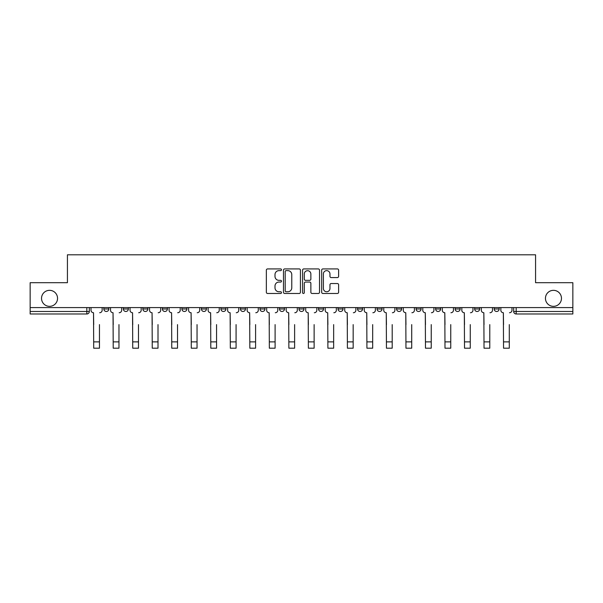 <?xml version="1.0" encoding="UTF-8"?>
<svg xmlns="http://www.w3.org/2000/svg" width="603" height="603" viewBox="0 0 603 603"><rect width="100%" height="100%" fill="white"/><g stroke="black" fill="none" stroke-linecap="round" stroke-linejoin="round"><path stroke-width="0.9" d="M281.48 269.782A0.859 0.859 0 0 0 280.621 268.923L267.574 268.923A1.229 1.229 0 0 0 266.353 270.152L266.353 292.251A1.229 1.229 0 0 0 267.574 293.48L280.621 293.48A0.859 0.859 0 0 0 281.48 292.621A0.859 0.859 0 0 0 280.621 291.762L278.933 291.762A3.927 3.927 0 0 1 275.006 287.835L275.006 285.988A3.927 3.927 0 0 1 278.933 282.061L280.621 282.061A0.859 0.859 0 0 0 281.48 281.202A0.859 0.859 0 0 0 280.621 280.342L278.933 280.342A3.927 3.927 0 0 1 275.006 276.415L275.006 274.569A3.927 3.927 0 0 1 278.933 270.641L280.621 270.641A0.859 0.859 0 0 0 281.48 269.782M545.451 298.342A8.005 8.005 0 0 0 553.456 306.347A8.005 8.005 0 0 0 561.468 298.342A8.005 8.005 0 0 0 553.456 290.337A8.005 8.005 0 0 0 545.451 298.342M41.532 298.342A8.005 8.005 0 0 0 49.544 306.347A8.005 8.005 0 0 0 57.549 298.342A8.005 8.005 0 0 0 49.544 290.337A8.005 8.005 0 0 0 41.532 298.342M494.159 308.977L494.159 307.598L494.159 308.977A2.502 2.502 0 0 0 496.661 311.48A2.502 2.502 0 0 1 494.159 308.977L499.163 308.977A2.502 2.502 0 0 1 496.661 311.48A2.502 2.502 0 0 0 499.163 308.977L499.163 307.598L499.163 308.977M318.512 307.598L318.512 308.977L323.517 308.977A2.502 2.502 0 0 1 321.015 311.48A2.502 2.502 0 0 1 318.512 308.977L318.512 307.598M259.968 307.598L259.968 308.977L264.973 308.977A2.502 2.502 0 0 1 262.471 311.48A2.502 2.502 0 0 1 259.968 308.977L259.968 307.598M220.932 307.598L220.932 308.977L225.937 308.977A2.502 2.502 0 0 1 223.434 311.48A2.502 2.502 0 0 1 220.932 308.977L220.932 307.598M201.417 307.598L201.417 308.977L206.422 308.977A2.502 2.502 0 0 1 203.92 311.48A2.502 2.502 0 0 1 201.417 308.977L201.417 307.598M162.388 307.598L162.388 308.977L167.385 308.977A2.502 2.502 0 0 1 164.89 311.48A2.502 2.502 0 0 1 162.388 308.977L162.388 307.598M337.386 277.576A1.229 1.229 0 0 0 338.615 276.355L338.615 270.152A1.229 1.229 0 0 0 337.386 268.923L322.899 268.923A1.229 1.229 0 0 0 321.67 270.152L321.67 292.251A1.229 1.229 0 0 0 322.899 293.48L337.386 293.48A1.229 1.229 0 0 0 338.615 292.251L338.615 284.767A1.229 1.229 0 0 0 337.386 283.538L331.183 283.538A1.229 1.229 0 0 0 329.962 284.767L329.962 288.475A3.286 3.286 0 0 1 326.675 291.762A3.286 3.286 0 0 1 323.389 288.475L323.389 273.928A3.286 3.286 0 0 1 326.675 270.641A3.286 3.286 0 0 1 329.962 273.928L329.962 276.355A1.229 1.229 0 0 0 331.183 277.576L337.386 277.576M30.15 307.598L30.15 282.701L67.43 282.701L67.43 254.805L535.57 254.805L535.57 282.701L572.85 282.701L572.85 307.598L30.15 307.598L30.15 311.48L89.327 311.48L89.327 307.598L89.327 311.48A2.502 2.502 0 0 1 86.824 313.982L30.15 313.982L30.15 311.48M300.422 270.152A1.229 1.229 0 0 0 299.201 268.923L284.706 268.923A1.229 1.229 0 0 0 283.478 270.152L283.478 292.251A1.229 1.229 0 0 0 284.706 293.48L299.201 293.48A1.229 1.229 0 0 0 300.422 292.251L300.422 270.152M303.799 268.923L318.294 268.923A1.229 1.229 0 0 1 319.522 270.152L319.522 292.251A1.229 1.229 0 0 1 318.294 293.48L312.09 293.48A1.229 1.229 0 0 1 310.862 292.251L310.862 283.289A1.229 1.229 0 0 0 309.633 282.061L305.525 282.061A1.229 1.229 0 0 0 304.296 283.289L304.296 292.621A0.859 0.859 0 0 1 303.437 293.48A0.859 0.859 0 0 1 302.578 292.621L302.578 270.152A1.229 1.229 0 0 1 303.799 268.923M513.673 307.598L513.673 311.48L572.85 311.48L572.85 313.982L516.176 313.982A2.502 2.502 0 0 1 513.673 311.48L513.673 307.598M572.85 307.598L572.85 311.48M474.644 307.598L474.644 308.977L479.649 308.977L479.649 307.598L479.649 308.977A2.502 2.502 0 0 1 477.146 311.48A2.502 2.502 0 0 1 474.644 308.977A2.502 2.502 0 0 0 477.146 311.48M460.134 308.977L460.134 307.598L460.134 308.977A2.502 2.502 0 0 1 457.632 311.48A2.502 2.502 0 0 1 455.129 308.977L460.134 308.977A2.502 2.502 0 0 1 457.632 311.48M455.129 307.598L455.129 308.977M440.612 307.598L440.612 308.977A2.502 2.502 0 0 1 438.11 311.48A2.502 2.502 0 0 1 435.615 308.977L440.612 308.977A2.502 2.502 0 0 1 438.11 311.48M435.615 307.598L435.615 308.977M421.098 307.598L421.098 308.977A2.502 2.502 0 0 1 418.595 311.48A2.502 2.502 0 0 1 416.093 308.977L421.098 308.977M416.093 307.598L416.093 308.977M401.583 307.598L401.583 308.977A2.502 2.502 0 0 1 399.08 311.48A2.502 2.502 0 0 1 396.578 308.977L401.583 308.977M396.578 307.598L396.578 308.977M382.068 307.598L382.068 308.977A2.502 2.502 0 0 1 379.566 311.48A2.502 2.502 0 0 1 377.063 308.977L382.068 308.977M377.063 307.598L377.063 308.977M362.554 307.598L362.554 308.977A2.502 2.502 0 0 1 360.051 311.48A2.502 2.502 0 0 1 357.549 308.977A2.502 2.502 0 0 0 360.051 311.48M357.549 307.598L357.549 308.977L362.554 308.977M343.032 307.598L343.032 308.977A2.502 2.502 0 0 1 340.529 311.48A2.502 2.502 0 0 1 338.027 308.977A2.502 2.502 0 0 0 340.529 311.48M338.027 307.598L338.027 308.977L343.032 308.977M323.517 307.598L323.517 308.977A2.502 2.502 0 0 1 321.015 311.48M304.002 307.598L304.002 308.977A2.502 2.502 0 0 1 301.5 311.48A2.502 2.502 0 0 1 298.998 308.977L304.002 308.977M298.998 307.598L298.998 308.977M284.488 307.598L284.488 308.977A2.502 2.502 0 0 1 281.985 311.48A2.502 2.502 0 0 1 279.483 308.977L284.488 308.977L284.488 307.598M279.483 307.598L279.483 308.977M264.973 307.598L264.973 308.977M245.451 307.598L245.451 308.977A2.502 2.502 0 0 1 242.949 311.48A2.502 2.502 0 0 1 240.446 308.977L245.451 308.977L245.451 307.598M240.446 307.598L240.446 308.977M225.937 307.598L225.937 308.977L225.937 307.598M206.422 308.977L206.422 307.598L206.422 308.977A2.502 2.502 0 0 1 203.92 311.48M186.907 307.598L186.907 308.977A2.502 2.502 0 0 1 184.405 311.48A2.502 2.502 0 0 1 181.902 308.977A2.502 2.502 0 0 0 184.405 311.48A2.502 2.502 0 0 0 186.907 308.977L186.907 307.598M181.902 307.598L181.902 308.977L186.907 308.977M167.385 307.598L167.385 308.977M147.871 307.598L147.871 308.977A2.502 2.502 0 0 1 145.368 311.48A2.502 2.502 0 0 1 142.866 308.977A2.502 2.502 0 0 0 145.368 311.48A2.502 2.502 0 0 0 147.871 308.977L142.866 308.977L142.866 307.598M123.351 307.598L123.351 308.977L128.356 308.977L128.356 307.598L128.356 308.977A2.502 2.502 0 0 1 125.854 311.48A2.502 2.502 0 0 1 123.351 308.977A2.502 2.502 0 0 0 125.854 311.48M103.837 307.598L103.837 308.977L108.842 308.977L108.842 307.598L108.842 308.977A2.502 2.502 0 0 1 106.339 311.48A2.502 2.502 0 0 1 103.837 308.977A2.502 2.502 0 0 0 106.339 311.48M86.824 307.598L86.824 313.982A2.502 2.502 0 0 0 89.327 311.48M286.056 270.641A0.859 0.859 0 0 0 285.196 271.501L285.196 290.902A0.859 0.859 0 0 0 286.056 291.762L287.842 291.762A3.927 3.927 0 0 0 291.769 287.835L291.769 274.569A3.927 3.927 0 0 0 287.842 270.641L286.056 270.641M310.862 273.988A3.286 3.286 0 0 0 307.575 270.702A3.286 3.286 0 0 0 304.296 273.988L304.296 279.114A1.229 1.229 0 0 0 305.525 280.342L309.633 280.342A1.229 1.229 0 0 0 310.862 279.114L310.862 273.988M91.015 310.228L91.015 307.598L91.015 310.228A2.502 2.502 0 0 0 93.518 312.731L93.706 324.61M93.518 312.731L93.706 348.195L99.457 348.195L99.457 324.61M102.148 310.228L102.148 307.598L102.148 310.228A2.502 2.502 0 0 1 99.646 312.731M99.457 348.195L93.706 348.195M110.53 310.228L110.53 307.598L110.53 310.228A2.502 2.502 0 0 0 113.032 312.731L113.221 324.61M113.032 312.731L113.221 348.195L118.972 348.195L118.972 324.61M121.663 310.228L121.663 307.598L121.663 310.228A2.502 2.502 0 0 1 119.16 312.731M130.044 310.228L130.044 307.598L130.044 310.228A2.502 2.502 0 0 0 132.547 312.731L132.735 324.61M132.547 312.731L132.735 348.195L138.486 348.195L138.486 324.61M141.177 310.228L141.177 307.598L141.177 310.228A2.502 2.502 0 0 1 138.675 312.731M118.972 348.195L113.221 348.195M138.486 348.195L132.735 348.195M149.559 310.228L149.559 307.598L149.559 310.228A2.502 2.502 0 0 0 152.062 312.731L152.25 324.61M152.062 312.731L152.25 348.195L158.009 348.195L158.009 324.61M160.7 310.228L160.7 307.598L160.7 310.228A2.502 2.502 0 0 1 158.197 312.731M169.081 310.228L169.081 307.598L169.081 310.228A2.502 2.502 0 0 0 171.576 312.731L171.765 324.61M171.576 312.731L171.765 348.195L177.523 348.195L177.523 324.61M180.214 310.228L180.214 307.598L180.214 310.228A2.502 2.502 0 0 1 177.712 312.731M188.596 310.228L188.596 307.598L188.596 310.228A2.502 2.502 0 0 0 191.098 312.731L191.287 324.61M191.098 312.731L191.287 348.195L197.038 348.195L197.038 324.61M199.729 310.228L199.729 307.598L199.729 310.228A2.502 2.502 0 0 1 197.226 312.731M158.009 348.195L152.25 348.195M177.523 348.195L171.765 348.195M197.038 348.195L191.287 348.195M208.11 310.228L208.11 307.598L208.11 310.228A2.502 2.502 0 0 0 210.613 312.731L210.801 324.61M210.613 312.731L210.801 348.195L216.552 348.195L216.552 324.61M219.243 310.228L219.243 307.598L219.243 310.228A2.502 2.502 0 0 1 216.741 312.731M216.552 348.195L210.801 348.195M227.625 310.228L227.625 307.598L227.625 310.228A2.502 2.502 0 0 0 230.127 312.731L230.316 324.61M230.127 312.731L230.316 348.195L236.075 348.195L236.075 324.61M238.758 310.228L238.758 307.598L238.758 310.228A2.502 2.502 0 0 1 236.255 312.731M236.075 348.195L230.316 348.195M247.14 310.228L247.14 307.598L247.14 310.228A2.502 2.502 0 0 0 249.642 312.731L249.83 324.61M249.642 312.731L249.83 348.195L255.589 348.195L255.589 324.61M258.28 310.228L258.28 307.598L258.28 310.228A2.502 2.502 0 0 1 255.778 312.731M255.589 348.195L249.83 348.195M266.662 310.228L266.662 307.598L266.662 310.228A2.502 2.502 0 0 0 269.164 312.731L269.345 324.61M269.164 312.731L269.345 348.195L275.104 348.195L275.104 324.61M277.795 310.228L277.795 307.598L277.795 310.228A2.502 2.502 0 0 1 275.292 312.731M275.104 348.195L269.345 348.195M286.176 310.228L286.176 307.598L286.176 310.228A2.502 2.502 0 0 0 288.679 312.731L288.867 324.61M288.679 312.731L288.867 348.195L294.618 348.195L294.618 324.61M297.309 310.228L297.309 307.598L297.309 310.228A2.502 2.502 0 0 1 294.807 312.731M305.691 310.228L305.691 307.598L305.691 310.228A2.502 2.502 0 0 0 308.193 312.731L308.382 324.61M308.193 312.731L308.382 348.195L314.133 348.195L314.133 324.61M316.824 310.228L316.824 307.598L316.824 310.228A2.502 2.502 0 0 1 314.321 312.731M325.205 310.228L325.205 307.598L325.205 310.228A2.502 2.502 0 0 0 327.708 312.731L327.896 324.61M327.708 312.731L327.896 348.195L333.655 348.195L333.655 324.61M336.338 310.228L336.338 307.598L336.338 310.228A2.502 2.502 0 0 1 333.836 312.731M344.72 310.228L344.72 307.598L344.72 310.228A2.502 2.502 0 0 0 347.222 312.731L347.411 324.61M347.222 312.731L347.411 348.195L353.17 348.195L353.17 324.61M355.86 310.228L355.86 307.598L355.86 310.228A2.502 2.502 0 0 1 353.358 312.731M364.242 310.228L364.242 307.598L364.242 310.228A2.502 2.502 0 0 0 366.745 312.731L366.925 324.61M366.745 312.731L366.925 348.195L372.684 348.195L372.684 324.61M375.375 310.228L375.375 307.598L375.375 310.228A2.502 2.502 0 0 1 372.873 312.731M383.757 310.228L383.757 307.598L383.757 310.228A2.502 2.502 0 0 0 386.259 312.731L386.448 324.61M386.259 312.731L386.448 348.195L392.199 348.195L392.199 324.61M394.89 310.228L394.89 307.598L394.89 310.228A2.502 2.502 0 0 1 392.387 312.731M294.618 348.195L288.867 348.195M314.133 348.195L308.382 348.195M333.655 348.195L327.896 348.195M353.17 348.195L347.411 348.195M372.684 348.195L366.925 348.195M392.199 348.195L386.448 348.195M403.271 310.228L403.271 307.598L403.271 310.228A2.502 2.502 0 0 0 405.774 312.731L405.962 324.61M405.774 312.731L405.962 348.195L411.713 348.195L411.713 324.61M414.404 310.228L414.404 307.598L414.404 310.228A2.502 2.502 0 0 1 411.902 312.731M411.713 348.195L405.962 348.195M422.786 310.228L422.786 307.598L422.786 310.228A2.502 2.502 0 0 0 425.288 312.731L425.477 324.61M425.288 312.731L425.477 348.195L431.235 348.195L431.235 324.61M433.919 310.228L433.919 307.598L433.919 310.228A2.502 2.502 0 0 1 431.424 312.731M431.235 348.195L425.477 348.195M442.3 310.228L442.3 307.598L442.3 310.228A2.502 2.502 0 0 0 444.803 312.731L444.991 324.61M444.803 312.731L444.991 348.195L450.75 348.195L450.75 324.61M453.441 310.228L453.441 307.598L453.441 310.228A2.502 2.502 0 0 1 450.938 312.731M450.75 348.195L444.991 348.195M461.823 310.228L461.823 307.598L461.823 310.228A2.502 2.502 0 0 0 464.325 312.731L464.514 324.61M464.325 312.731L464.514 348.195L470.265 348.195L470.265 324.61M472.956 310.228L472.956 307.598L472.956 310.228A2.502 2.502 0 0 1 470.453 312.731M470.265 348.195L464.514 348.195M481.337 310.228L481.337 307.598L481.337 310.228A2.502 2.502 0 0 0 483.84 312.731L484.028 324.61M483.84 312.731L484.028 348.195L489.779 348.195L489.779 324.61M492.47 310.228L492.47 307.598L492.47 310.228A2.502 2.502 0 0 1 489.968 312.731M489.779 348.195L484.028 348.195M500.852 310.228L500.852 307.598L500.852 310.228A2.502 2.502 0 0 0 503.354 312.731L503.543 324.61M503.354 312.731L503.543 348.195L509.294 348.195L509.294 324.61M511.985 310.228L511.985 307.598L511.985 310.228A2.502 2.502 0 0 1 509.482 312.731M509.294 348.195L503.543 348.195M516.176 307.598L516.176 313.982M99.457 341.878L93.706 341.878M118.972 341.878L113.221 341.878M138.486 341.878L132.735 341.878M158.009 341.878L152.25 341.878M177.523 341.878L171.765 341.878M197.038 341.878L191.287 341.878M216.552 341.878L210.801 341.878M236.075 341.878L230.316 341.878M255.589 341.878L249.83 341.878M275.104 341.878L269.345 341.878M294.618 341.878L288.867 341.878M314.133 341.878L308.382 341.878M333.655 341.878L327.896 341.878M353.17 341.878L347.411 341.878M372.684 341.878L366.925 341.878M392.199 341.878L386.448 341.878M411.713 341.878L405.962 341.878M431.235 341.878L425.477 341.878M450.75 341.878L444.991 341.878M470.265 341.878L464.514 341.878M489.779 341.878L484.028 341.878M509.294 341.878L503.543 341.878"/></g></svg>
